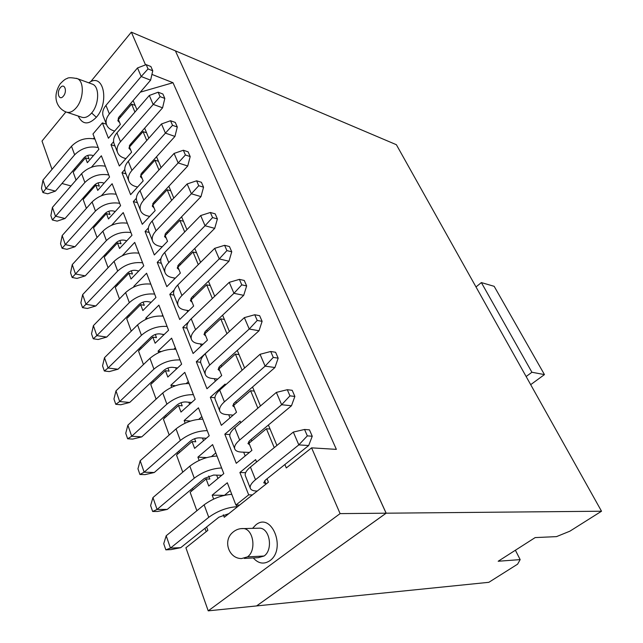 <?xml version="1.0" encoding="UTF-8"?>
<svg xmlns="http://www.w3.org/2000/svg" width="643" height="643" viewBox="0 0 643 643"><rect width="100%" height="100%" fill="white"/><g stroke="black" fill="none" stroke-linecap="round" stroke-linejoin="round"><path stroke-width="0.96" d="M169.189 434.981L163.402 419.14L178.513 405.492L182.21 405.837L181.037 402.719M165.597 415.306L166.111 416.696M178.513 405.492L180.98 412.067L195.175 399.327L184.79 372.361L170.893 385.197L171.665 387.255M189.629 404.302L188.849 402.253M175.426 385.736L170.893 385.197M193.374 394.649C183.721 394.577 174.888 397.744 166.891 404.15L131.711 436.243L141.773 436.87L176.889 405.09C179.614 402.928 182.588 401.883 185.811 401.955L191.622 402.518M189.114 383.582C179.477 383.421 170.692 386.556 162.759 392.977L127.877 425.184L131.711 436.243L127.636 438.783L132.667 439.089L141.773 436.87M127.877 425.184L125.747 433.278L127.636 438.783M178.778 451.193L179.309 452.632M190.521 421.069L184.155 420.522L198.446 407.823L209.216 435.785L194.62 448.38L192.056 441.556L195.777 441.781L194.62 438.703M184.155 420.522L185.144 423.158M203.518 440.704L202.497 438.036M198.8 419.276L201.83 416.608M206.323 438.285L199.443 437.835C196.195 437.859 193.181 438.944 190.384 441.09L154.288 472.501L144.98 474.63L139.917 474.486L137.956 468.779L140.19 460.734L176.045 428.897C184.187 422.515 193.109 419.268 202.818 419.156M140.19 460.734L144.161 472.195L180.329 440.479C188.536 434.113 197.505 430.834 207.231 430.633M139.917 474.486L144.161 472.195L154.288 472.501M200.664 362.33L196.316 361.712L210.824 348.586M226.947 333.709L220.758 318.807L204.836 333.741L207.424 340.147L193.093 353.497L182.829 327.416L188.503 321.974M212.343 298.537L206.636 284.801L191.156 299.847L193.647 306.028L179.71 319.491L169.808 294.309L174.245 289.913M198.269 264.643L193.021 251.992L177.958 267.134L180.362 273.098L166.802 286.657L157.238 262.336L160.991 258.494M184.702 231.954L179.879 220.332L165.211 235.555L167.542 241.31L154.328 254.949L145.085 231.448L148.404 227.944M171.609 200.415L167.18 189.749L152.897 205.037L155.148 210.607L142.28 224.303L133.342 201.581L136.356 198.301M158.966 169.953L154.907 160.195L140.994 175.531L143.164 180.916L130.625 194.668L121.977 172.686L124.766 169.559M146.749 140.528L143.043 131.614L129.476 146.99L131.582 152.206L119.349 165.998L110.982 144.715L113.602 141.701M134.934 112.075L131.638 104.134L118.4 119.542L120.37 124.412L108.434 138.245L102.398 122.901L92.97 133.985L98.877 149.321L87.327 162.695L85.503 157.84L73.173 172.195L76.059 180.096M91.419 167.244L101.369 155.783L109.551 177.042L97.728 190.384L95.775 185.192L83.156 199.507L86.387 208.356M101.417 195.729L112.131 183.721L120.587 205.672L108.458 218.966L106.449 213.605L93.516 227.863L97.053 237.54M111.633 225.219L123.239 212.576L131.984 235.258L119.55 248.495L117.468 242.958L104.214 257.144L108.072 267.705M122.258 255.705L134.725 242.395L143.767 265.848L131.011 279.014L128.865 273.291L115.266 287.397L119.461 298.891M133.977 286.907L133.776 286.368L146.604 273.227L155.952 297.492L142.867 310.569L140.64 304.653L126.695 318.671L131.252 331.145M146.106 319.193L145.72 318.189L158.893 305.128L168.57 330.253L155.132 343.225L152.825 337.101L138.51 351.014L143.453 364.541M158.652 352.621L158.09 351.11L171.617 338.154L181.631 364.171L167.823 377.039L165.444 370.689L150.743 384.482L156.088 399.134M192.056 441.556L176.52 455.051L182.773 472.163M199.137 460.404L197.907 457.149L212.616 444.594L223.796 473.618L208.758 486.044L206.106 478.963L190.127 492.281L196.871 510.743M213.653 499.072L212.182 495.142L227.317 482.764L235.901 505.052L248.68 494.861L239.887 472.484L255.625 459.608L256.597 462.028M274.239 447.641L266.395 428.744L249.01 443.22L251.903 450.389L236.27 463.306L224.817 434.178L240.096 421.133L240.755 422.748M257.859 408.176L250.601 390.703L233.731 405.355L236.52 412.251L221.345 425.336L210.309 397.278L214.923 397.784M225.508 384.964L225.146 384.088L210.309 397.278M196.316 361.712L206.958 388.758L221.698 375.536L219.014 368.889L235.402 354.084L242.106 370.223M235.402 354.084L239.051 354.631L237.299 350.419M244.621 367.989L239.051 354.631M219.793 370.802L218.106 369.516L219.617 366.422L259.025 330.759L249.235 329.023L209.706 365.087C206.073 368.495 204.587 371.55 205.246 374.25C205.977 376.541 208.203 377.931 211.917 378.43L217.744 379.089M259.025 330.759L262.111 321.355L257.224 320.439L249.235 329.023L244.356 317.626L205.197 353.787C201.597 357.211 200.134 360.297 200.809 363.03L201.122 363.834M215.373 399.874L215.067 399.11C214.457 396.506 216 393.508 219.713 390.116L260.045 354.293L270.703 351.496L275.598 352.268L278.17 358.159L274.939 367.531L234.341 402.848L232.742 405.854L234.414 407.043M221.554 366.59L220.983 365.184M215.357 381.227L214.344 378.703M257.224 320.439L254.749 314.748L244.356 317.626M262.111 321.355L259.635 315.689L254.749 314.748M236.351 403.089L235.756 401.626M229.985 417.886L228.739 414.767M260.455 405.966L252.554 387.006M233.192 415.121L226.296 414.566C222.566 414.196 220.364 412.927 219.673 410.756C219.078 408.192 220.645 405.219 224.391 401.843L265.117 366.14L260.045 354.293M274.939 367.531L265.117 366.14L273.275 357.412L270.703 351.496M273.275 357.412L278.17 358.159M186.253 383.525L188.351 381.604M153.372 382.014L152.881 380.672M141.074 348.522L140.6 347.228M129.195 316.155L128.737 314.909M117.701 284.873L117.259 283.659M106.593 254.604L106.159 253.43M95.831 225.307L95.421 224.174M85.415 196.935L85.013 195.842M75.384 169.615L74.934 168.386M74.644 168.723L75.03 170.025M83.743 197.28L84.145 198.374M94.119 225.605L94.529 226.738M104.825 254.861L105.259 256.027M115.893 285.082L116.335 286.288M127.33 316.316L127.788 317.57M139.161 348.627L139.635 349.921M151.402 382.063L151.893 383.397M164.086 416.68L164.592 418.071M177.219 452.551L177.741 453.99M190.834 489.741L191.381 491.228M204.964 528.321L206.186 531.657M208.219 610.85L340.107 513.612L386.113 513.194L256.589 605.931L208.219 610.85L185.907 547.788L207.842 530.346L206.612 527.003M192.988 489.894L192.442 488.399M108.78 211.242L110.017 214.521L106.449 213.605M119.831 240.53L121.061 243.793L117.468 242.958M131.252 270.799L132.482 274.039L128.865 273.291M143.067 302.097L144.281 305.312L140.64 304.653M150.84 302.604L150.671 302.154M134.741 286.569L133.776 286.368M155.284 334.473L156.49 337.663L152.825 337.101M163.322 335.316L162.96 334.376M147.657 318.526L145.72 318.189M161.932 315.986L162.759 315.174M167.936 367.997L169.125 371.156L165.444 370.689M176.238 369.203L175.676 367.716M161.184 351.56L158.09 351.11M173.948 349.125L175.33 347.815M229.39 331.45L224.391 319.467L220.758 318.807M207.303 331.426L206.749 330.068M201.251 345.894L200.463 343.925M187.025 328.139L182.829 327.416M214.714 296.262L210.261 285.564L206.636 284.801M193.559 297.516L193.029 296.198M187.652 311.823L187.073 310.368M173.972 295.145L169.808 294.309M200.584 262.352L196.621 252.86L193.021 251.992M180.297 264.787L179.783 263.526M174.526 278.933L174.14 277.969M161.377 263.284L157.238 262.336M186.944 229.647L183.456 221.288L179.879 220.332M167.485 233.192L166.995 231.97M161.851 247.177L161.65 246.663M149.2 232.485L145.085 231.448M173.795 198.1L170.749 190.794L167.18 189.749M155.116 202.666L154.633 201.484M137.433 202.714L133.342 201.581M161.088 167.63L158.451 161.313L154.907 160.195M143.156 173.152L142.69 172.011M126.044 173.907L121.977 172.686M148.814 138.197L146.572 132.804L143.043 131.614M131.582 144.603L131.132 143.502M115.025 146.033L110.982 144.715M136.951 109.744L135.143 105.396L131.638 104.134M120.458 117.147L119.952 115.909M106.408 124.244L102.398 122.901M87.713 155.413L89.031 158.893L85.503 157.84M98.082 182.877L99.327 186.181L95.775 185.192M254.266 391.121L250.601 390.703M206.692 457.607L197.907 457.149M208.702 476.029L209.843 479.059L206.106 478.963M217.921 478.472L216.651 475.145M211.555 456.498L215.815 452.913M224.359 495.351L212.182 495.142M223.322 514.77L224.27 517.277L239.638 505.052L235.901 505.052M224.447 495.335L230.274 490.44M239.638 505.052L252.41 494.901L248.68 494.861M245.626 472.677L239.887 472.484M252.41 494.901L268.404 482.186L267.03 478.778M276.916 445.454L270.076 429.026L266.395 428.744M251.71 440.977L251.091 439.458M229.864 434.588L224.817 434.178M245.176 455.951L243.673 452.19M65.891 111.93L42.004 141.058L52.019 169.374M93.42 138.703L94.36 137.602M135.143 105.396L133.125 100.557M145.535 64.895L131.341 32.15L90.8 81.565C104.311 74.604 108.997 103.37 96.354 117.275C88.573 125.08 82.569 124.742 78.342 116.279L78.253 116.053M61.977 183.488L71.003 185.94M340.107 513.612L311.59 447.85L286.304 467.951L284.873 464.527M252.57 528.337L255.761 524.977C271.539 511.37 286.778 549.146 269.763 560.776C263.847 564.586 258.357 563.646 253.294 557.939M268.396 425.015L270.076 429.026M311.59 447.85L336.361 449.369L172.999 82.714L140.327 92.166M144.643 128.174L146.572 132.804M156.538 156.723L158.451 161.313M168.852 186.245L170.749 190.794M181.591 216.795L183.456 221.288M194.773 248.431L196.621 252.86M208.436 281.2L210.261 285.564M222.607 315.174L224.391 319.467M131.341 32.15L175.394 50.861L386.113 513.194M88.75 82.818L90.8 81.565M172.999 82.714L151.925 74.411M91.708 83.895L92.68 84.257C99.737 86.95 99.135 104.6 91.644 112.983C88.107 116.994 84.675 118.36 81.34 117.082L66.985 112.292M257.441 528.225L260.118 528.16C270.052 528.964 273.13 550.03 264.072 556.018L258.164 557.682L244.292 558.413M119.662 203.292C110.451 201.902 102.382 204.49 95.453 211.041L65.313 244.605L74.966 246.743L105.082 213.508C107.445 211.298 110.17 210.454 113.256 210.968L115.274 211.499M62.178 235.555L65.313 244.605L62.106 248.278L60.546 243.761L62.178 235.555L92.094 201.942C98.966 195.384 107.003 192.828 116.19 194.266M130.939 232.549C121.648 231.351 113.457 234.02 106.376 240.562L75.488 273.966L85.206 275.887L116.07 242.813C118.489 240.611 121.246 239.735 124.356 240.193L126.808 240.771M72.249 264.619L75.488 273.966L72.153 277.479L70.545 272.817L72.249 264.619L102.896 231.159C109.929 224.608 118.079 221.972 127.346 223.234M142.585 262.794C133.222 261.789 124.911 264.546 117.661 271.073L85.993 304.284L95.783 305.988L127.418 273.098C129.894 270.896 132.691 269.996 135.826 270.381L138.767 271.008M82.642 294.631L85.993 304.284L82.521 307.635L80.865 302.821L82.642 294.631L114.068 261.347C121.262 254.821 129.532 252.088 138.872 253.165M154.633 294.076C145.197 293.272 136.766 296.126 129.339 302.628L96.844 335.622L106.706 337.077L139.161 304.412C141.685 302.218 144.53 301.286 147.689 301.599L151.193 302.25M93.388 325.639L96.844 335.622L93.243 338.789L91.531 333.813L93.388 325.639L125.618 292.573C132.988 286.063 141.38 283.241 150.792 284.11M167.1 326.435C157.591 325.856 149.023 328.814 141.42 335.292L108.072 368.021L117.999 369.219L151.298 336.811C153.894 334.625 156.779 333.661 159.954 333.902L164.11 334.553M104.496 357.701L108.072 368.021L104.319 370.995L102.55 365.851L104.496 357.701L137.57 324.884C145.117 318.389 153.637 315.472 163.129 316.123M180.008 359.943C170.419 359.606 161.731 362.66 153.926 369.106L119.686 401.545L129.685 402.47L163.869 370.352C166.529 368.174 169.455 367.169 172.662 367.33L177.572 367.965M115.989 390.864L119.686 401.545L115.78 404.31L113.948 398.99L115.989 390.864L149.94 358.328C157.68 351.874 166.328 348.844 175.893 349.262M205.696 335.863L203.992 334.489L205.414 331.322L243.705 295.346L233.948 293.304L195.56 329.674C192.032 333.122 190.617 336.249 191.333 339.062C192.112 341.457 194.355 342.968 198.044 343.579L202.979 344.286M187.386 329.087L187.057 328.243C186.325 325.398 187.716 322.239 191.212 318.783L229.254 282.333L239.397 279.375L244.26 280.469L246.647 285.926L241.776 284.857L233.948 293.304L229.254 282.333M192.096 302.17L190.376 300.699L191.727 297.468L228.948 261.235L219.231 258.904L181.921 295.531C178.489 299.003 177.155 302.21 177.918 305.128C178.738 307.627 180.988 309.235 184.67 309.95L188.841 310.673M174.14 295.563L173.795 294.687C173.015 291.737 174.325 288.514 177.725 285.026L214.706 248.335L224.608 245.313L229.455 246.55L231.753 251.807L226.907 250.593L219.231 258.904L214.706 248.335M178.971 269.634L177.235 268.091L178.521 264.795L214.722 228.353L205.045 225.749L168.763 262.593C165.428 266.098 164.166 269.361 164.97 272.383C165.83 274.963 168.088 276.667 171.753 277.487L175.266 278.194M161.345 263.212L160.983 262.304C160.163 259.25 161.409 255.97 164.712 252.458L200.68 215.558L210.357 212.479L215.18 213.846L217.398 218.917L212.568 217.567L205.045 225.749L200.68 215.558M166.288 238.215L164.552 236.6L165.765 233.248L200.994 196.629L191.365 193.776L156.064 230.805C152.817 234.325 151.619 237.645 152.471 240.755C153.364 243.424 155.63 245.208 159.271 246.124L162.229 246.799M148.991 231.954L148.621 231.022C147.753 227.879 148.935 224.544 152.15 221.015L187.153 183.946L196.613 180.812L201.412 182.299L203.55 187.193L198.743 185.723L191.365 193.776L187.153 183.946M154.039 207.858L152.287 206.17L153.436 202.762L187.74 165.998L178.159 162.928L143.791 200.094C140.632 203.63 139.499 206.998 140.391 210.197C141.315 212.937 143.59 214.81 147.207 215.807L149.674 216.426M137.047 201.749L136.67 200.785C135.769 197.562 136.879 194.178 140.013 190.633L174.1 153.428L183.343 150.245L188.126 151.844L190.191 156.571L185.401 154.987L178.159 162.928L174.1 153.428M142.191 178.497L140.431 176.753L141.524 173.297L174.944 136.42L165.412 133.133L131.936 170.411C128.857 173.964 127.78 177.38 128.713 180.659C129.669 183.464 131.944 185.409 135.544 186.486L137.57 187.049M125.498 172.541L125.112 171.552C124.171 168.257 125.232 164.825 128.287 161.272L161.489 123.962L170.532 120.731L175.29 122.435L177.283 127.001L172.525 125.313L165.412 133.133L161.489 123.962M114.325 144.273L113.932 143.268C112.959 139.901 113.964 136.437 116.938 132.868L149.305 95.477L158.154 92.214L162.888 94.015L164.809 98.427L160.075 96.643L120.474 141.717C117.468 145.278 116.455 148.734 117.412 152.078C118.392 154.947 120.675 156.964 124.252 158.114L125.899 158.604M130.73 150.092L128.962 148.284L129.999 144.796L162.575 107.823L153.098 104.351L149.305 95.477M119.63 122.588L117.862 120.739L118.842 117.203L150.607 80.174L141.187 76.517L109.374 113.948C106.457 117.516 105.484 121.013 106.481 124.412C107.485 127.346 109.768 129.42 113.321 130.642L114.631 131.059M98.186 147.528C89.12 145.816 81.275 148.236 74.652 154.802L45.91 188.616L55.427 191.124L84.145 157.639C86.411 155.429 89.055 154.642 92.094 155.268L93.396 155.67M108.755 174.96C99.617 173.409 91.66 175.909 84.884 182.467L52.372 219.986L50.869 215.606L52.421 207.4L81.629 173.658C88.348 167.1 96.273 164.624 105.388 166.224M52.421 207.4L55.459 216.177L65.039 218.499L94.449 185.128C96.763 182.917 99.448 182.106 102.502 182.676L104.142 183.142M221.61 467.959C211.812 468.458 202.698 471.866 194.274 478.175L157.069 509.449L167.26 509.409L204.378 478.432L213.589 475.056L221.771 475.298M152.954 497.569L157.069 509.449L152.648 511.482L150.607 505.567L152.954 497.569L189.822 466.151C198.181 459.825 207.247 456.458 217.029 456.056M228.804 513.669L218.909 517.189L180.707 547.683L170.459 548.093L165.838 549.837L170.966 549.62L180.707 547.683M165.838 549.837L163.732 543.705L166.191 535.764L204.128 504.819C212.712 498.55 221.931 495.062 231.777 494.338M236.399 505.052L237.034 506.692L237.572 506.7M257.272 491.035L256.718 491.035C252.964 490.947 250.802 489.95 250.223 488.037L245.256 475.466C244.774 473.152 246.502 470.346 250.44 467.043L293.329 432.072L304.549 429.468L309.468 429.862L312.249 436.243L307.33 435.874L298.818 444.892L255.504 479.718C251.517 482.997 249.765 485.77 250.223 488.037M245.522 476.141L245.256 475.466M264.643 480.779L265.848 483.769L266.395 483.785M230.162 437.28L229.881 436.565C229.326 434.097 230.958 431.188 234.783 427.844L276.361 392.407L287.292 389.706L292.195 390.301L294.872 396.426L289.961 395.863L281.634 404.728L239.646 440.029C235.788 443.357 234.124 446.234 234.655 448.653C235.29 450.703 237.476 451.844 241.221 452.077L249.42 452.439M249.597 444.659L247.949 443.582L249.637 440.672L291.48 405.757L281.634 404.728L276.361 392.407M62.106 248.278L66.928 249.323L74.966 246.743M72.153 277.479L77.007 278.427L85.206 275.887M82.521 307.635L87.416 308.471L95.783 305.988M93.243 338.789L98.17 339.504L106.706 337.077M104.319 370.995L109.286 371.582L117.999 369.219M115.78 404.31L120.78 404.76L129.685 402.47M243.705 295.346L246.647 285.926M228.948 261.235L231.753 251.807M214.722 228.353L217.398 218.917M200.994 196.629L203.55 187.193M187.74 165.998L190.191 156.571M174.944 136.42L177.283 127.001M162.575 107.823L164.809 98.427M103.515 116.913L103.105 115.885C102.108 112.461 103.057 108.956 105.958 105.388L137.514 67.941L146.186 64.646L150.888 66.526L152.753 70.794L148.043 68.922L141.187 76.517L137.514 67.941M150.607 80.174L152.753 70.794M42.968 180.112L45.91 188.616L42.936 192.562L41.474 188.319L42.968 180.112L71.494 146.266C78.076 139.7 85.881 137.305 94.923 139.065M42.936 192.562L47.686 193.792L55.427 191.124M52.372 219.986L57.155 221.128L65.039 218.499M152.648 511.482L157.744 511.45L167.26 509.409M237.034 506.692C227.108 507.359 217.68 510.896 208.75 517.31L170.459 548.093L166.191 535.764M265.848 483.769L263.743 482.78L265.527 479.975L308.68 445.527L298.818 444.892L293.329 432.072M291.48 405.757L294.872 396.426M515.397 550.239L520.163 559.611L517.615 564.16L488.857 582.309L256.637 605.923L386.162 513.194L175.41 50.901M239.397 279.375L241.776 284.857M224.608 245.313L226.907 250.593M210.357 212.479L212.568 217.567M196.613 180.812L198.743 185.723M183.343 150.245L185.401 154.987M170.532 120.731L172.525 125.313M160.075 96.643L158.154 92.214M146.186 64.646L148.043 68.922M308.68 445.527L312.249 436.243M307.33 435.874L304.549 429.468M289.961 395.863L287.292 389.706M386.162 513.194L601.526 511.225L396.385 144.715L175.435 50.877M520.163 559.611L498.18 561.251L535.161 537.588L556.5 536.624L569.883 531.182L601.526 511.225M530.684 384.659L544.46 374.596L531.922 372.257L526.135 376.525M531.922 372.257L481.358 282.582L494.17 286.32L544.46 374.596M481.358 282.582L475.997 286.947M162.759 392.977L166.891 404.15M176.045 428.897L180.329 440.479M218.813 367.266L219.351 368.592M209.706 365.087L205.197 353.787M233.513 403.683L234.076 405.058M224.391 401.843L219.713 390.116M91.644 112.983L96.354 117.275M204.643 332.174L205.157 333.436M190.979 298.328L191.469 299.542M177.789 265.663L178.264 266.829M165.058 234.124L165.508 235.242M152.753 203.654L153.187 204.723M140.857 174.189L141.275 175.218M129.347 145.688L129.749 146.684M118.216 118.103L118.666 119.228M248.785 441.492L249.363 442.931M76.34 78.293L77.377 78.663C84.41 81.348 83.751 99.223 76.252 107.751C72.715 111.826 69.283 113.232 65.964 111.954C57.629 108.595 51.52 97.648 60.137 83.903C63.384 80.455 65.707 78.671 67.113 78.55C67.957 77.441 71.373 77.473 77.377 78.663L92.68 84.257M264.072 556.018L247.475 556.878L241.551 558.558C228.972 558.727 222.735 541.093 232.372 532.693C235.579 529.744 239.317 528.361 243.584 528.538C253.551 529.358 256.581 550.786 247.475 556.878M240.667 528.659L260.118 528.16M92.094 201.942L95.453 211.041M102.896 231.159L106.376 240.562M114.068 261.347L117.661 271.073M125.618 292.573L129.339 302.628M137.57 324.884L141.42 335.292M149.94 358.328L153.926 369.106M191.212 318.783L195.56 329.674M177.725 285.026L181.921 295.531M164.712 252.458L168.763 262.593M152.15 221.015L156.064 230.805M140.013 190.633L143.791 200.094M128.287 161.272L131.936 170.411M120.474 141.717L116.938 132.868M105.958 105.388L109.374 113.948M71.494 146.266L74.652 154.802M84.884 182.467L81.629 173.658M189.822 466.151L194.274 478.175M208.75 517.31L204.128 504.819M255.504 479.718L250.44 467.043M239.646 440.029L234.783 427.844M60.297 87.769C64.356 82.4 67.676 91.113 63.424 96.072C59.333 101.393 56.094 92.688 60.297 87.769M205.246 374.25L200.809 363.03M219.673 410.756L215.067 399.11M88.822 82.843L89.273 82.489M191.333 339.062L187.057 328.243M177.918 305.128L173.795 294.687M164.97 272.383L160.983 262.304M152.471 240.755L148.621 231.022M140.391 210.197L136.67 200.785M128.713 180.659L125.112 171.552M117.412 152.078L113.932 143.268M106.481 124.412L103.105 115.885M234.655 448.653L229.881 436.565"/></g></svg>
